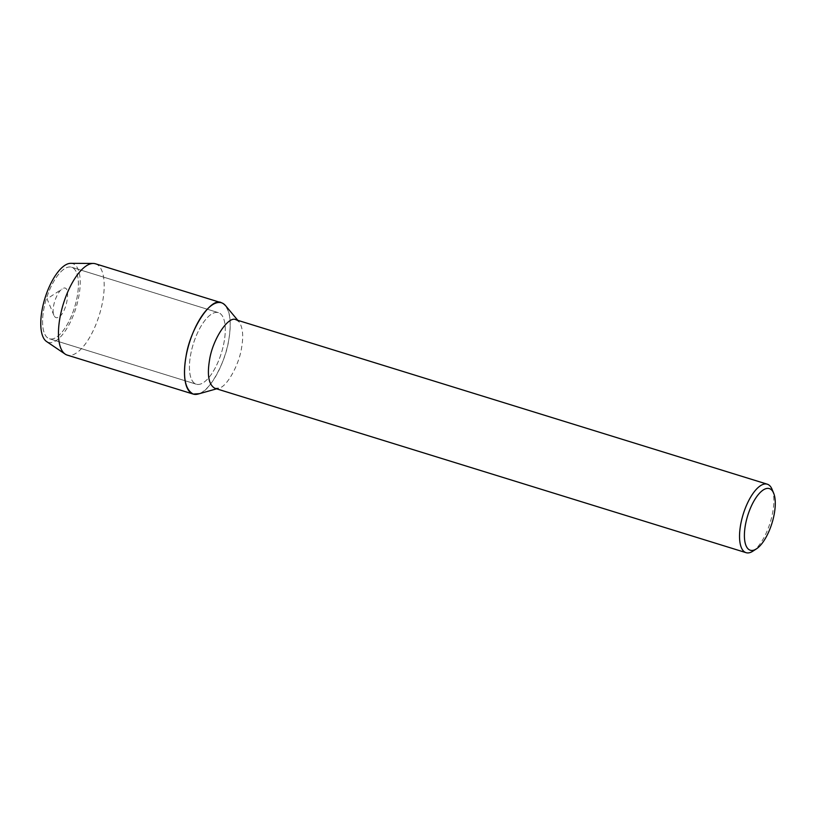 <?xml version="1.0" encoding="UTF-8"?>
<svg xmlns="http://www.w3.org/2000/svg" width="816" height="816" viewBox="0 0 816 816"><rect width="100%" height="100%" fill="white"/><g stroke="black" fill="none" stroke-linecap="round" stroke-linejoin="round"><path stroke-width="0.61" stroke-dasharray="4.08 3.06" d="M57.885 317.465C56.233 318.158 54.917 317.475 53.938 315.425C51 309.346 56.294 292.679 62.108 289.027C71.91 281.785 67.34 314.466 57.885 317.465M54.111 338.436A37.444 14.749 -72.8 0 1 49.419 338.762A37.444 14.749 -72.8 0 1 46.4 298.636A37.444 14.749 -72.8 0 1 71.553 267.22A37.444 14.749 -72.8 0 1 76.082 301.92A37.444 14.749 -72.8 0 1 54.111 338.436A37.444 14.749 -72.8 0 1 49.419 338.762A37.444 14.749 -72.8 0 1 46.4 298.636A37.444 14.749 -72.8 0 1 71.553 267.22A37.444 14.749 -72.8 0 1 76.082 301.92A37.444 14.749 -72.8 0 1 54.111 338.436M236.12 319.821L239.129 321.922C242.842 327.542 243.647 336.182 241.556 347.861C239.251 364.375 227.072 386.447 219.422 387.998L214.924 388.304M225.491 305.582A47.787 18.829 -72.8 0 1 225.695 352.818A47.787 18.829 -72.8 0 1 199.216 393.679A47.787 18.829 -72.8 0 1 198.115 394.046M772.048 489.294A35.843 14.117 -72.8 0 1 770.182 522.607A35.843 14.117 -72.8 0 1 752.903 551.157M200.981 383.887A37.444 14.749 -72.8 0 1 196.289 384.203A37.444 14.749 -72.8 0 1 193.259 344.077A37.444 14.749 -72.8 0 1 218.423 312.671A37.444 14.749 -72.8 0 1 222.952 347.371A37.444 14.749 -72.8 0 1 200.981 383.887A37.444 14.749 -72.8 0 1 196.289 384.203A37.444 14.749 -72.8 0 1 193.259 344.077A37.444 14.749 -72.8 0 1 218.423 312.671A37.444 14.749 -72.8 0 1 222.952 347.371A37.444 14.749 -72.8 0 1 200.981 383.887M95.452 263.782A47.787 18.829 -72.8 0 1 101.235 308.071A47.787 18.829 -72.8 0 1 73.185 354.685A47.787 18.829 -72.8 0 1 67.198 355.093M70.768 263.323A41.218 16.238 -72.8 0 1 78.203 299.482A41.218 16.238 -72.8 0 1 53.468 342.016A41.218 16.238 -72.8 0 1 46.553 341.516M221.483 302.787C229.653 307.357 232.07 319.821 228.725 340.18C225.655 362.192 209.426 391.619 199.216 393.679M53.938 315.425L47.063 298.84L62.108 289.027M218.596 388.273L216.628 388.824M239.129 321.922L237.813 320.341M196.289 384.203L49.419 338.762L196.289 384.203M218.423 312.671L71.563 267.22L218.423 312.671"/><path stroke-width="1.22" d="M756.432 548.862L752.903 551.157A35.843 14.117 -72.8 0 1 750.587 552.371A35.843 14.117 -72.8 0 1 746.099 552.677L214.924 388.304C208.794 384.877 206.989 375.523 209.498 360.254C212.537 339.232 228.715 315.017 236.12 319.821L767.295 484.194A35.843 14.117 -72.8 0 1 772.048 489.294L773.66 493.18A32.252 12.709 -72.8 0 1 771.987 523.168A32.252 12.709 -72.8 0 1 756.432 548.862A32.252 12.709 -72.8 0 1 754.351 549.953A32.252 12.709 -72.8 0 1 748.405 513.488A32.252 12.709 -72.8 0 1 773.66 493.18M216.628 388.824L198.115 394.046A47.787 18.829 -72.8 0 1 189.373 342.873A47.787 18.829 -72.8 0 1 225.491 305.582L237.813 320.341M746.099 552.677A35.843 14.117 -72.8 0 1 743.203 514.264A35.843 14.117 -72.8 0 1 767.285 484.194M67.198 355.093A47.787 18.829 -72.8 0 1 65.168 354.103A47.787 18.829 -72.8 0 1 63.352 303.848A47.787 18.829 -72.8 0 1 93.238 263.446A47.787 18.829 -72.8 0 1 95.452 263.782L221.483 302.787C211.609 296.371 190.036 328.664 185.987 356.704C182.641 377.063 185.059 389.528 193.229 394.087L67.198 355.093M65.158 354.103L46.553 341.516A41.218 16.238 -72.8 0 1 44.982 298.166A41.218 16.238 -72.8 0 1 70.768 263.323M199.216 393.679L193.229 394.087M93.218 263.446L70.747 263.323"/></g></svg>

